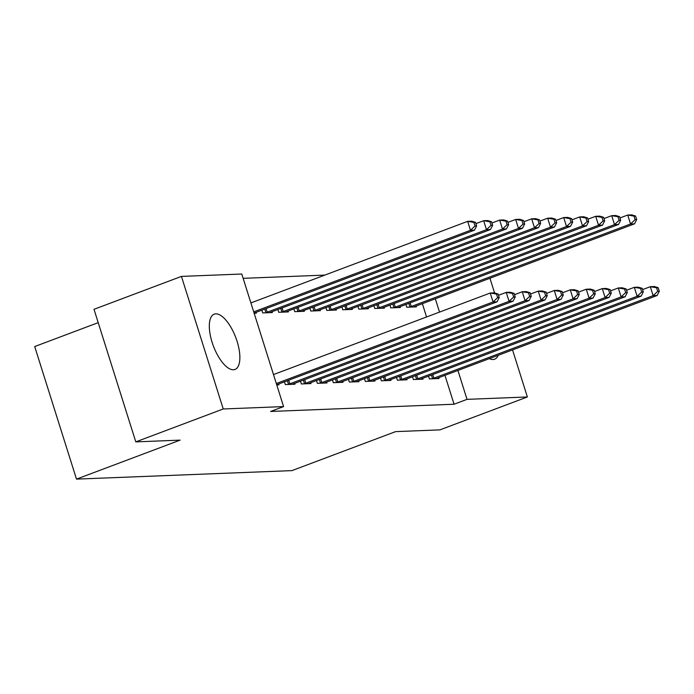 <?xml version="1.0" encoding="UTF-8"?>
<svg xmlns="http://www.w3.org/2000/svg" width="694" height="694" viewBox="0 0 694 694"><rect width="100%" height="100%" fill="white"/><g stroke="black" fill="none" stroke-linecap="round" stroke-linejoin="round"><path stroke-width="1.04" d="M498.188 355.302A29.521 11.963 -110.6 0 1 494.622 359.197A29.521 11.963 -110.6 0 1 493.035 359.509A29.521 11.963 -110.6 0 1 489.374 358.625M233.401 369.755A29.521 11.963 -110.6 0 1 212.72 344.163A29.521 11.963 -110.6 0 1 214.194 314.174A29.521 11.963 -110.6 0 1 215.782 313.862A29.521 11.963 -110.6 0 1 236.463 339.453A29.521 11.963 -110.6 0 1 234.988 369.442A29.521 11.963 -110.6 0 1 233.401 369.755M324.792 275.102L243.143 278.329M98.21 322.649L34.7 346.549L76.496 479.12L291.948 470.619L395.589 431.625L439.927 429.872L527.371 396.968L467.027 399.354L457.919 370.457M76.496 479.12L180.136 440.126L135.798 441.878L94.002 309.307L181.438 276.403L241.79 274.017L283.586 406.589L223.242 408.974L181.438 276.403M389.915 305.1L390.791 307.867L400.395 307.494L400.134 306.644M412.514 376.764L413.39 379.531L422.993 379.15L422.724 378.308M357.904 306.366L358.781 309.134L368.384 308.752L368.115 307.91M380.503 378.022L381.37 380.798L390.974 380.416L390.713 379.575M325.894 307.624L326.761 310.4L336.373 310.018L336.104 309.177M348.483 379.288L349.36 382.056L358.963 381.683L358.694 380.833M293.874 308.891L294.75 311.658L304.354 311.285L304.093 310.435M316.473 380.555L317.349 383.322L326.952 382.941L326.683 382.099M261.864 310.157L262.74 312.925L272.343 312.543L272.074 311.701M284.462 381.813L285.329 384.589L294.933 384.207L294.672 383.366M283.586 406.589L270.634 411.464L454.067 404.229L444.958 375.333M426.558 316.976L422.368 303.668M276.759 384.927L278.927 384.84L278.667 383.999M256.069 312.335L256.338 313.176L254.16 313.263M300.467 381.18L301.335 383.956L310.947 383.574L310.678 382.732M277.869 309.524L278.745 312.291L288.348 311.91L288.079 311.068M332.478 379.922L333.354 382.689L342.957 382.307L342.689 381.466M309.888 308.257L310.756 311.033L320.359 310.652L320.099 309.81M364.489 378.655L365.365 381.431L374.968 381.049L374.708 380.208M341.899 306.991L342.775 309.767L352.379 309.385L352.11 308.544M396.508 377.389L397.376 380.165L406.988 379.783L406.719 378.941M373.91 305.733L374.786 308.5L384.389 308.127L384.12 307.277M428.519 376.131L429.395 378.898L438.998 378.525L438.729 377.675M405.929 304.466L406.797 307.242L416.4 306.861L416.14 306.019M439.519 312.1L435.32 298.802M489.938 278.251L494.579 292.955M512.536 349.906L527.371 396.968M135.798 441.878L223.242 408.974M454.067 404.229L467.027 399.354M276.316 383.53L493.07 301.968L497.069 301.812L277.808 384.311A3.782 0.46 162.5 0 0 276.715 384.762L276.706 384.771M273.488 374.569L490.242 293.015L494.249 292.859L498.101 294.004L496.505 294.065L497.633 297.648L499.229 297.587L498.101 294.004M497.633 297.648L493.07 301.968L490.242 293.015L496.505 294.065M497.069 301.812L499.229 297.587M254.117 313.107L254.125 313.107A3.782 0.46 -17.5 0 1 255.219 312.656L474.479 230.148L470.471 230.313L467.652 221.351L250.898 302.914M473.907 222.41L467.652 221.351L471.651 221.195L475.511 222.34L473.907 222.41L475.034 225.992L476.639 225.932L475.511 222.34M475.034 225.992L470.471 230.313L253.718 311.866M476.639 225.932L474.479 230.148M287.923 384.485L288.496 384.303A3.782 0.46 162.5 0 0 289.814 383.843L509.075 301.335L513.074 301.179L293.822 383.687A3.782 0.46 162.5 0 0 292.729 384.138L292.348 384.311M498.509 295.297L506.247 292.382L510.255 292.226L514.107 293.371L512.51 293.441L513.638 297.023L515.243 296.954L514.107 293.371M513.638 297.023L509.075 301.335L506.247 292.382L512.51 293.441M513.074 301.179L515.243 296.954M303.929 383.851L304.501 383.669A3.782 0.46 162.5 0 0 305.828 383.209L525.08 300.71L529.08 300.545L309.828 383.053A3.782 0.46 162.5 0 0 308.735 383.504L308.353 383.678M514.514 294.664L522.261 291.749L526.26 291.593L530.112 292.738L528.516 292.807L529.643 296.39L531.248 296.329L530.112 292.738M529.643 296.39L525.08 300.71L522.261 291.749L528.516 292.807M529.08 300.545L531.248 296.329M269.749 312.647L270.131 312.474A3.782 0.46 -17.5 0 1 271.224 312.022L490.485 229.523L486.477 229.679L483.657 220.718L475.911 223.633M489.912 221.776L483.657 220.718L487.656 220.562L491.517 221.716L489.912 221.776L491.04 225.359L492.645 225.298L491.517 221.716M491.04 225.359L486.477 229.679L267.225 312.179A3.782 0.46 -17.5 0 1 265.897 312.638L265.325 312.821M492.645 225.298L490.485 229.523M285.755 312.014L286.136 311.84A3.782 0.46 -17.5 0 1 287.229 311.389L506.49 228.89L502.491 229.046L499.663 220.085L491.925 223M505.917 221.143L499.663 220.085L503.662 219.929L507.522 221.082L505.917 221.143L507.054 224.726L508.65 224.665L507.522 221.082M507.054 224.726L502.491 229.046L283.23 311.545A3.782 0.46 -17.5 0 1 281.903 312.005L281.339 312.187M508.65 224.665L506.49 228.89M319.934 383.218L320.507 383.036A3.782 0.46 162.5 0 0 321.834 382.576L541.086 300.077L545.094 299.921L325.833 382.42A3.782 0.46 162.5 0 0 324.74 382.871L324.358 383.045M530.52 294.03L538.266 291.116L542.266 290.959L546.126 292.113L544.521 292.174L545.649 295.757L547.254 295.696L546.126 292.113M545.649 295.757L541.086 300.077L538.266 291.116L544.521 292.174M545.094 299.921L547.254 295.696M335.939 382.585L336.512 382.403A3.782 0.46 162.5 0 0 337.839 381.943L557.091 299.444L561.099 299.288L341.838 381.787A3.782 0.46 162.5 0 0 340.745 382.238L340.364 382.411M546.525 293.397L554.272 290.482L558.271 290.326L562.131 291.48L560.526 291.541L561.654 295.123L563.259 295.063L562.131 291.48M561.654 295.123L557.091 299.444L554.272 290.482L560.526 291.541M561.099 299.288L563.259 295.063M301.769 311.38L302.142 311.207A3.782 0.46 -17.5 0 1 303.235 310.756L522.495 228.257L518.496 228.413L515.668 219.46L507.93 222.366M521.931 220.51L515.668 219.46L519.667 219.295L523.528 220.449L521.931 220.51L523.059 224.093L524.655 224.032L523.528 220.449M523.059 224.093L518.496 228.413L299.235 310.921A3.782 0.46 -17.5 0 1 297.908 311.38L297.344 311.563M524.655 224.032L522.495 228.257M317.774 310.756L318.156 310.574A3.782 0.46 -17.5 0 1 319.249 310.131L538.501 227.623L534.501 227.779L531.673 218.827L523.935 221.742M537.937 219.877L531.673 218.827L535.681 218.671L539.533 219.816L537.937 219.877L539.065 223.468L540.661 223.399L539.533 219.816M539.065 223.468L534.501 227.779L315.241 310.287A3.782 0.46 -17.5 0 1 313.922 310.747L313.35 310.929M540.661 223.399L538.501 227.623M351.953 381.96L352.517 381.778A3.782 0.46 162.5 0 0 353.845 381.318L573.105 298.81L577.104 298.654L357.844 381.153A3.782 0.46 162.5 0 0 356.751 381.605L356.369 381.778M562.539 292.764L570.277 289.858L574.276 289.693L578.137 290.847L576.532 290.907L577.668 294.49L579.264 294.43L578.137 290.847M577.668 294.49L573.105 298.81L570.277 289.858L576.532 290.907M577.104 298.654L579.264 294.43M333.779 310.123L334.161 309.949A3.782 0.46 -17.5 0 1 335.254 309.498L554.506 226.99L550.507 227.155L547.679 218.194L539.941 221.108M553.942 219.252L547.679 218.194L551.687 218.037L555.538 219.183L553.942 219.252L555.07 222.835L556.675 222.765L555.538 219.183M555.07 222.835L550.507 227.155L331.246 309.654A3.782 0.46 -17.5 0 1 329.928 310.114L329.355 310.296M556.675 222.765L554.506 226.99M367.959 381.327L368.523 381.145A3.782 0.46 162.5 0 0 369.85 380.685L589.111 298.177L593.11 298.021L373.849 380.529A3.782 0.46 162.5 0 0 372.756 380.971L372.383 381.153M578.544 292.139L586.283 289.224L590.282 289.068L594.142 290.213L592.546 290.274L593.674 293.866L595.27 293.796L594.142 290.213M593.674 293.866L589.111 298.177L586.283 289.224L592.546 290.274M593.11 298.021L595.27 293.796M349.785 309.489L350.166 309.316A3.782 0.46 -17.5 0 1 351.259 308.865L570.511 226.365L566.512 226.522L563.693 217.56L555.946 220.475M569.947 218.619L563.693 217.56L567.692 217.404L571.552 218.558L569.947 218.619L571.075 222.201L572.68 222.141L571.552 218.558M571.075 222.201L566.512 226.522L347.26 309.021A3.782 0.46 -17.5 0 1 345.933 309.481L345.36 309.663M572.68 222.141L570.511 226.365M383.964 380.694L384.537 380.512A3.782 0.46 162.5 0 0 385.855 380.052L605.116 297.553L609.115 297.388L389.863 379.896A3.782 0.46 162.5 0 0 388.77 380.347L388.388 380.52M594.55 291.506L602.288 288.591L606.296 288.435L610.147 289.58L608.551 289.65L609.679 293.232L611.284 293.163L610.147 289.58M609.679 293.232L605.116 297.553L602.288 288.591L608.551 289.65M609.115 297.388L611.284 293.163M365.79 308.856L366.172 308.683A3.782 0.46 -17.5 0 1 367.265 308.231L586.525 225.732L582.518 225.888L579.698 216.927L571.951 219.842M585.953 217.985L579.698 216.927L583.697 216.771L587.558 217.925L585.953 217.985L587.081 221.568L588.686 221.507L587.558 217.925M587.081 221.568L582.518 225.888L363.266 308.388A3.782 0.46 -17.5 0 1 361.938 308.847L361.366 309.03M588.686 221.507L586.525 225.732M399.97 380.06L400.542 379.878A3.782 0.46 162.5 0 0 401.869 379.418L621.121 296.919L625.121 296.763L405.869 379.262A3.782 0.46 162.5 0 0 404.776 379.713L404.394 379.887M610.555 290.873L618.302 287.958L622.301 287.802L626.153 288.956L624.557 289.016L625.684 292.599L627.289 292.538L626.153 288.956M625.684 292.599L621.121 296.919L618.302 287.958L624.557 289.016M625.121 296.763L627.289 292.538M381.795 308.223L382.177 308.049A3.782 0.46 -17.5 0 1 383.27 307.598L602.531 225.099L598.532 225.255L595.704 216.294L587.965 219.209M601.958 217.352L595.704 216.294L599.703 216.138L603.563 217.291L601.958 217.352L603.095 220.935L604.691 220.874L603.563 217.291M603.095 220.935L598.532 225.255L379.271 307.754A3.782 0.46 -17.5 0 1 377.944 308.214L377.38 308.396M604.691 220.874L602.531 225.099M415.975 379.427L416.547 379.245A3.782 0.46 162.5 0 0 417.875 378.785L637.127 296.286L641.135 296.13L421.874 378.629A3.782 0.46 162.5 0 0 420.781 379.08L420.399 379.254M626.561 290.239L634.307 287.325L638.307 287.169L642.167 288.322L640.562 288.383L641.69 291.966L643.295 291.905L642.167 288.322M641.69 291.966L637.127 296.286L634.307 287.325L640.562 288.383M641.135 296.13L643.295 291.905M397.801 307.589L398.183 307.416A3.782 0.46 -17.5 0 1 399.276 306.965L618.536 224.466L614.537 224.622L611.709 215.669L603.971 218.575M617.972 216.719L611.709 215.669L615.708 215.504L619.569 216.658L617.972 216.719L619.1 220.302L620.696 220.241L619.569 216.658M619.1 220.302L614.537 224.622L395.276 307.13A3.782 0.46 -17.5 0 1 393.949 307.589L393.385 307.772M620.696 220.241L618.536 224.466M431.98 378.794L432.553 378.612A3.782 0.46 162.5 0 0 433.88 378.152L653.132 295.653L657.14 295.497L437.879 377.996A3.782 0.46 162.5 0 0 436.786 378.447L436.405 378.62M642.566 289.606L650.313 286.7L654.312 286.535L658.172 287.689L656.567 287.75L657.695 291.333L659.3 291.272L658.172 287.689M657.695 291.333L653.132 295.653L650.313 286.7L656.567 287.75M657.14 295.497L659.3 291.272M413.815 306.965L414.197 306.791A3.782 0.46 -17.5 0 1 415.29 306.34L634.542 223.832L630.542 223.989L627.714 215.036L619.976 217.951M633.978 216.094L627.714 215.036L631.722 214.88L635.574 216.025L633.978 216.094L635.105 219.677L636.702 219.608L635.574 216.025M635.105 219.677L630.542 223.989L411.282 306.496A3.782 0.46 -17.5 0 1 409.963 306.956L409.391 307.138M636.702 219.608L634.542 223.832M288.496 384.303L287.368 380.72M289.814 383.843L288.678 380.225M304.501 383.669L303.373 380.086M305.828 383.209L304.683 379.592M266.08 308.57L267.225 312.179M264.77 309.056L265.897 312.638M282.094 307.936L283.23 311.545M280.775 308.431L281.903 312.005M320.507 383.036L319.379 379.453M321.834 382.576L320.689 378.967M336.512 382.403L335.384 378.829M337.839 381.943L336.694 378.334M298.099 307.303L299.235 310.921M296.78 307.798L297.908 311.38M314.104 306.67L315.241 310.287M312.786 307.164L313.922 310.747M352.517 381.778L351.39 378.195M353.845 381.318L352.708 377.701M330.11 306.037L331.246 309.654M328.8 306.531L329.928 310.114M368.523 381.145L367.395 377.562M369.85 380.685L368.714 377.068M346.115 305.403L347.26 309.021M344.805 305.898L345.933 309.481M384.537 380.512L383.409 376.929M385.855 380.052L384.719 376.434M362.121 304.779L363.266 308.388M360.811 305.273L361.938 308.847M400.542 379.878L399.414 376.295M401.869 379.418L400.724 375.801M378.135 304.146L379.271 307.754M376.816 304.64L377.944 308.214M416.547 379.245L415.42 375.671M417.875 378.785L416.73 375.176M394.14 303.512L395.276 307.13M392.821 304.007L393.949 307.589M432.553 378.612L431.425 375.038M433.88 378.152L432.735 374.543M410.145 302.879L411.282 306.496M408.827 303.373L409.963 306.956"/></g></svg>
